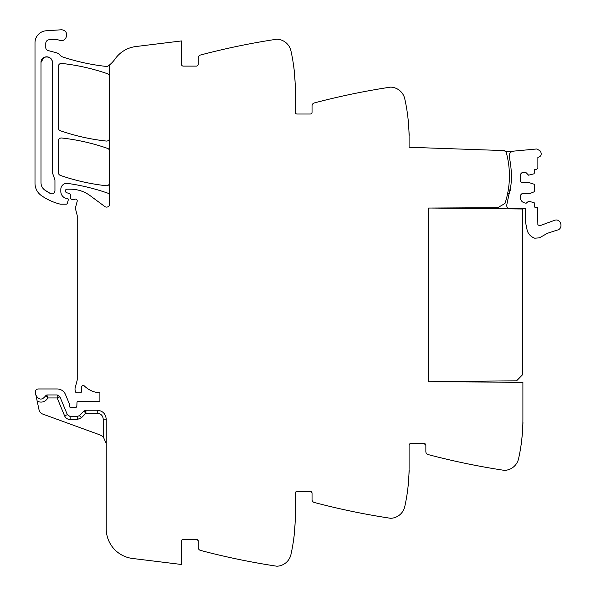 <?xml version="1.0" encoding="UTF-8"?>
<svg xmlns="http://www.w3.org/2000/svg" width="596" height="596" viewBox="0 0 596 596"><rect width="100%" height="100%" fill="white"/><g stroke="black" fill="none" stroke-linecap="round" stroke-linejoin="round"><path stroke-width="0.89" d="M52.373 62.506A5.692 5.692 0 0 0 46.682 56.814A5.692 5.692 0 0 0 40.99 62.498C40.647 55.167 52.724 55.167 52.373 62.506L52.373 172.572L54.951 179.992L54.951 190.951C54.474 193.462 53.014 194.348 50.563 193.611L44.782 190.072A50.437 50.437 0 0 0 50.563 193.603L50.563 193.611M44.782 190.064A8.985 8.985 0 0 0 44.782 190.072C42.331 188.239 41.072 185.796 40.99 182.741L40.99 62.506L43.65 57.693M109.582 195.89A2.995 2.995 0 0 0 107.571 193.067A209.658 209.658 0 0 0 67.639 183.412A5.99 5.99 0 0 0 60.822 189.349L60.822 191.472A7.189 7.189 0 0 0 65.12 198.058A1.497 1.497 0 0 0 65.724 198.185L66.812 198.185A1.497 1.497 0 0 1 68.242 200.107L67.296 203.31A1.199 1.199 0 0 1 66.149 204.175L60.71 204.175A2.995 2.995 0 0 1 59.98 204.078A56.903 56.903 0 0 1 41.422 195.615A14.975 14.975 0 0 1 35 183.322L35 42.741A11.98 11.98 0 0 1 46.19 30.783L61.001 29.8A5.394 5.394 0 0 1 63.161 30.098C69.821 32.11 66 42.897 59.555 40.26A8.985 8.985 0 0 0 56.553 39.746L49.379 39.746A3.591 3.591 0 0 0 45.78 43.337L45.78 47.628A2.995 2.995 0 0 0 48 50.518L56.583 52.821A5.99 5.99 0 0 1 59.727 54.884A6.288 6.288 0 0 0 62.669 56.94A209.658 209.658 0 0 0 106.259 66.424A2.995 2.995 0 0 0 108.368 65.858A29.949 29.949 0 0 0 115.043 59.019A29.949 29.949 0 0 1 135.881 46.54L181.46 40.938L181.46 64.301A1.795 1.795 0 0 0 183.255 66.096L196.434 66.096A1.795 1.795 0 0 0 198.23 64.301L198.23 57.916A2.995 2.995 0 0 1 200.465 55.026A718.813 718.813 0 0 1 276.477 39.254A3.591 3.591 0 0 1 277.229 39.217A14.975 14.975 0 0 1 290.952 50.906A179.701 179.701 0 0 1 295.273 90.063L295.273 112.227A1.795 1.795 0 0 0 297.069 114.022L310.248 114.022A1.795 1.795 0 0 0 312.043 112.227L312.043 105.842A2.995 2.995 0 0 1 314.271 102.944A718.813 718.813 0 0 1 390.291 87.172A3.591 3.591 0 0 1 391.043 87.143A14.975 14.975 0 0 1 404.766 98.824A179.701 179.701 0 0 1 409.087 137.981L409.087 147.272L504.968 150.617L504.946 151.213A2.429 2.429 0 0 1 506.347 152.807A88.052 88.052 0 0 1 504.983 203.46L497.742 207.691L428.554 208.056L428.554 381.768L522.901 382.26L522.901 419.517A179.701 179.701 0 0 1 518.58 458.674A14.975 14.975 0 0 1 504.857 470.356A3.591 3.591 0 0 1 504.104 470.326A718.813 718.813 0 0 1 428.084 454.554A2.995 2.995 0 0 1 425.857 451.656L425.857 445.272L424.061 443.476A1.795 1.795 0 0 1 425.857 445.272M409.072 135.605C409.512 136.253 407.664 112.19 407.329 112.905C407.664 112.19 409.512 136.253 409.072 135.605M295.258 87.679C295.698 88.35 293.85 64.256 293.515 64.986C293.85 64.256 295.698 88.35 295.258 87.679M109.582 64.904L109.582 204.115A2.995 2.995 0 0 1 104.799 206.521L90.123 195.659A32.944 32.944 0 0 0 70.529 189.193L66.812 189.193A1.199 1.199 0 0 0 65.612 190.392L65.612 191.309A1.497 1.497 0 0 0 66.722 192.761L69.27 193.439A1.497 1.497 0 0 1 70.373 194.758L70.663 198.014A1.497 1.497 0 0 0 72.153 199.377L73.77 199.377A2.995 2.995 0 0 0 74.813 199.191A1.795 1.795 0 0 1 77.175 201.344L75.536 207.453A2.995 2.995 0 0 0 75.528 208.98L77.137 215.186A2.995 2.995 0 0 1 77.234 215.931L77.234 379.272A5.99 5.99 0 0 1 77.026 380.822L75.223 387.571A5.99 5.99 0 0 0 75.223 390.671L75.513 391.751A1.497 1.497 0 0 0 76.959 392.861L80.08 392.861A1.497 1.497 0 0 0 81.548 391.073A9.581 9.581 0 0 1 81.667 386.767A1.646 1.646 0 0 1 84.416 386.007A23.959 23.959 0 0 0 99.904 392.824L99.904 401.25L78.471 401.25A1.497 1.497 0 0 0 76.973 402.695L76.854 406.092A1.497 1.497 0 0 1 74.82 407.433A2.995 2.995 0 0 0 73.74 407.239L72.496 407.239A2.995 2.995 0 0 0 71.423 407.433A1.497 1.497 0 0 1 69.382 406.04L69.382 404.237A1.497 1.497 0 0 0 69.27 403.671L65.478 394.515A8.985 8.985 0 0 0 57.179 388.964L38.293 388.964A2.995 2.995 0 0 0 35.365 392.585L39.008 409.728A5.99 5.99 0 0 0 42.823 414.108L100.314 435.035L103.227 436.779L106.222 443.476M103.227 419.219L106.222 419.219C105.693 413.758 102.698 410.763 97.237 410.234L85.913 410.234L83.783 411.128L79.357 415.628L77.227 416.522L77.227 419.517L70.112 419.517L70.112 416.522L77.227 416.522L70.112 416.522L67.348 414.674L59.943 396.809L57.179 394.954L46.816 394.954L45.683 395.759L47.971 397.949L57.179 397.949L59.943 396.809L67.348 414.674L64.577 415.822C65.679 418.168 67.519 419.398 70.112 419.517L77.227 419.517L81.496 417.722L85.913 413.229L97.237 413.229C100.88 413.587 102.877 415.583 103.227 419.219L103.227 436.779M106.222 419.219L106.222 528.741A29.949 29.949 0 0 0 132.528 558.467L181.46 564.479L181.46 541.116A1.795 1.795 0 0 1 183.255 539.32L196.434 539.32L197.492 539.663L198.23 541.108M424.061 443.476L410.882 443.476A1.795 1.795 0 0 0 409.087 445.272L409.087 467.435A179.701 179.701 0 0 1 404.766 506.593A14.975 14.975 0 0 1 391.043 518.282A3.591 3.591 0 0 1 390.291 518.244A718.813 718.813 0 0 1 314.271 502.473A2.995 2.995 0 0 1 312.043 499.582L312.043 493.197L310.248 491.395L297.069 491.395A1.795 1.795 0 0 0 295.273 493.197L295.273 515.361A179.701 179.701 0 0 1 290.952 554.511A14.975 14.975 0 0 1 277.229 566.2A3.591 3.591 0 0 1 276.477 566.163A718.813 718.813 0 0 1 200.465 550.399A2.995 2.995 0 0 1 198.23 547.5L198.23 541.116A1.795 1.795 0 0 0 196.434 539.32M295.258 517.738C295.698 517.075 293.85 541.161 293.515 540.438C293.85 541.161 295.698 517.075 295.258 517.738M409.072 469.819C409.512 469.149 407.664 493.242 407.329 492.512C407.664 493.242 409.512 469.149 409.072 469.819M522.878 421.893C523.325 421.23 521.478 445.316 521.142 444.594C521.478 445.316 523.325 421.23 522.878 421.893M109.582 151.22A2.995 2.995 0 0 0 107.571 148.389A209.658 209.658 0 0 0 61.686 137.996A2.995 2.995 0 0 0 58.363 140.976L58.363 172.572A2.995 2.995 0 0 0 60.375 175.403A209.658 209.658 0 0 0 106.259 185.736A2.995 2.995 0 0 0 109.582 182.756M109.582 76.579A2.995 2.995 0 0 0 107.563 73.755A209.658 209.658 0 0 0 61.686 63.422A2.995 2.995 0 0 0 58.363 66.402L58.363 127.916A2.995 2.995 0 0 0 60.375 130.748A209.658 209.658 0 0 0 106.259 141.051A2.995 2.995 0 0 0 109.582 138.071M36.028 395.595L35.902 395.118C38.852 400.162 42.107 400.378 45.683 395.759L45.497 396.213M310.248 491.395A1.795 1.795 0 0 1 312.043 493.197M84.2 410.778L83.783 411.128L85.913 413.229L84.2 410.778M46.816 394.954L47.971 397.949C45.274 401.942 41.683 403.045 37.213 401.264M85.913 410.234L85.928 413.229L85.37 410.286M64.577 415.822L57.179 397.949L57.179 394.954M509.759 193.35L507.665 193.35M510.191 190.929A90.264 90.264 0 0 0 511.368 175.969A90.465 90.465 0 0 1 510.995 184.618C511.837 175.306 511.256 166.083 509.252 156.949C508.947 153.626 510.444 151.689 513.73 151.123L536.914 148.955L540.512 151.168L541.079 152.867C541.526 154.997 540.721 156.42 538.665 157.128L537.875 157.307L537.875 168.147L536.676 169.346L534.575 169.346L534.165 173.764L528.585 175.187L526.044 172.639L521.999 172.639L520.204 174.442L520.204 181.028L521.999 182.823L529.784 182.823L534.165 184.246L534.575 184.82L534.575 191.614L529.784 193.611L521.999 193.611L520.204 195.406L520.204 197.201C520.561 200.837 522.558 202.834 526.193 203.191L528.585 201.247L534.165 202.67L534.575 207.088L537.57 207.49L537.875 224.737L539.641 225.795L554.958 220.162C561.313 218.486 563.57 229.05 557.089 230.116L547.366 233.319L539.387 237.856L534.724 238.199C531.155 236.903 528.682 234.489 527.311 230.95L525.292 221.123L525.292 208.548L509.677 208.548C507.405 208.19 506.458 206.879 506.831 204.614L510.995 184.618M509.252 156.949A90.465 90.465 0 0 1 510.705 165.487A90.465 90.465 0 0 0 509.252 156.949A4.798 4.798 0 0 1 509.476 154.155M504.976 151.228L512.12 151.481A4.798 4.798 0 0 0 511.085 152.062M430.945 208.041L522.595 209.002L522.595 374.69L516.605 380.807L428.554 381.731L428.554 208.056M79.372 415.635L81.496 417.722L79.357 415.628M97.237 410.234L97.237 413.229"/></g></svg>
